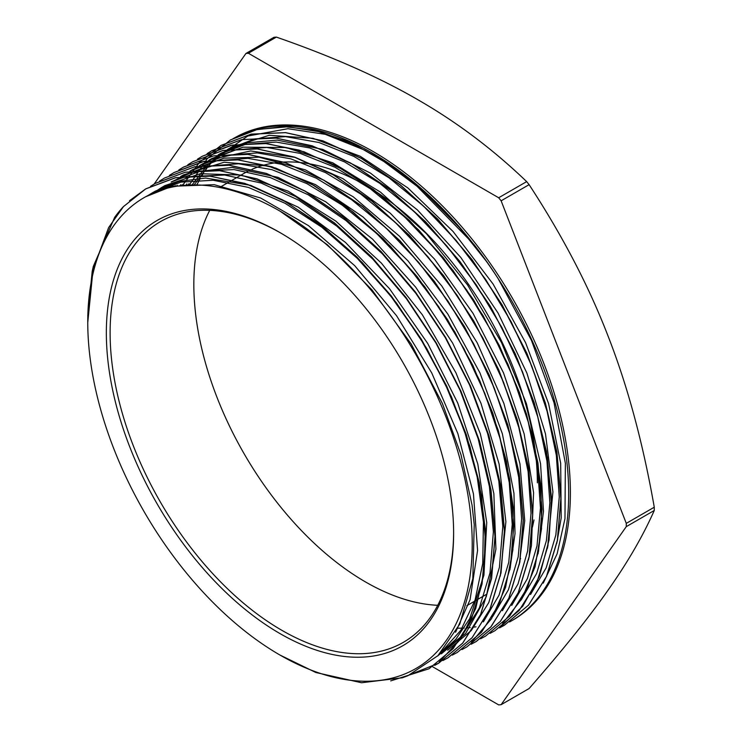 <?xml version="1.0" encoding="UTF-8"?>
<svg xmlns="http://www.w3.org/2000/svg" width="742" height="742" viewBox="0 0 742 742"><rect width="100%" height="100%" fill="white"/><g stroke="black" fill="none" stroke-linecap="round" stroke-linejoin="round"><path stroke-width="1.11" d="M453.622 532.246A242.894 140.238 60 0 1 403.314 642.359A242.894 140.238 60 0 1 160.42 502.121A242.894 140.238 60 0 1 160.42 221.645A242.894 140.238 60 0 1 280.93 233.136M453.622 533.331A245.556 141.778 -120 0 0 279.984 232.589A245.556 141.778 -120 0 0 106.347 332.833A245.556 141.778 -120 0 0 279.984 633.585A245.556 141.778 -120 0 0 453.622 533.331M533.98 519.947A242.894 140.238 60 0 1 532.404 527.191M520.606 558.568A242.894 140.238 60 0 1 520.207 559.292M437.734 605.296A242.894 140.238 60 0 1 244.137 453.779A242.894 140.238 60 0 1 209.726 210.366M219.586 187.485L244.146 173.303A242.894 140.238 60 0 1 251.028 169.76M252.104 169.278A242.894 140.238 60 0 1 436.324 243.775A242.894 140.238 60 0 1 537.347 482.829M279.984 211.118A271.86 156.961 60 0 1 472.218 544.072A271.86 156.961 60 0 1 279.984 655.056A271.86 156.961 60 0 1 113.507 447.955A271.86 156.961 60 0 1 144.059 197.65A271.86 156.961 60 0 1 279.984 211.118L327.417 244.795L371.992 289.899L411.133 343.954L442.399 403.481L461.005 454.744L472.051 505.098L474.231 524.603L472.812 578.751L459.78 624.068L437.919 655.678L407.896 675.721L402.405 677.771L361.54 682.751L315.832 672.502L279.984 655.056M209.457 164.937L215.421 158.074L247.837 136.027L287.896 128.709L325.228 134.311L364.6 150.097L381.518 159.743L422.986 190.703L462.229 230.335A278.389 160.726 60 0 1 498.012 278.426A278.482 160.782 -120 0 0 487.633 262.872A278.612 160.856 -120 0 0 473.897 244.396L412.793 181.901L380.117 158.436L347.182 141.147L314.886 130.425L284.13 126.576L255.777 129.804L230.419 139.997M87.76 315.777L92.194 271.405L93.325 266.35L114.574 217.517M114.556 217.499A278.612 160.856 60 0 1 123.46 206.591L108.638 227.553L93.065 269.327L87.751 322.594M432.484 666.678L498.68 704.9A357.449 206.378 60 0 0 501.128 704.677L626.285 526.635L654.268 510.477C643.026 535.863 627.667 562.362 608.19 589.973C588.944 617.455 562.584 650.307 529.111 688.53L501.128 704.677M626.285 523.37L501.128 200.813L529.111 184.656C562.584 235.854 588.944 286.431 608.19 336.404C627.667 386.248 643.026 443.187 654.268 507.213L626.285 523.37A357.449 206.378 60 0 1 626.285 526.635M498.68 197.762L248.385 53.257L276.367 37.1C332.184 56.494 379.403 77.4 418.015 99.827C456.859 122.124 493.078 149.383 526.662 181.614L498.68 197.762A357.449 206.378 60 0 1 501.128 200.813M276.367 37.1A357.449 206.378 60 0 0 273.919 37.323L245.936 53.47A357.449 206.378 60 0 1 248.385 53.257M245.936 53.47L154.15 184.044M462.238 230.326A278.389 160.726 60 0 0 232.645 138.967L234.342 137.984A278.389 160.726 60 0 1 448.864 212.564A278.389 160.726 60 0 1 570.385 492.725A278.389 160.726 60 0 1 512.722 620.173L511.034 621.147A278.389 160.726 60 0 1 509.606 621.954M196.769 184.944L200.414 178.201M201.954 175.641L203.429 173.322M205.58 170.122L206.582 168.722M148.029 195.489L152.286 192.883L180.816 182.142L213.223 180.26L248.375 187.401L285.021 203.262L321.805 227.21L357.421 258.485L390.617 295.845L420.148 337.962L444.977 383.326L464.251 430.258L477.199 477.05L483.432 522.034L482.727 563.54L475.066 600.046L460.819 630.283L440.442 653.071M153.167 193.05L161.7 187.457L191.121 176.503L224.659 175.029L261.008 183.005L298.803 200.257L336.608 225.995L372.957 259.264L406.486 298.822L435.925 343.054L460.105 390.329L478.173 438.8L489.414 486.576L493.374 531.847L490.008 572.87L479.341 607.995L461.867 635.959L437.557 656.039M158.194 191.028L159.178 190.23M171.124 182.05L200.535 171.059L234.064 169.584L270.431 177.607L308.218 194.794L346.013 220.578L382.38 253.838L415.891 293.368L445.321 337.638L469.538 384.894L487.568 433.356L498.828 481.15L502.807 526.403L499.394 567.407L488.774 602.578L471.281 630.505L447.676 650.196M163.37 189.293L164.334 188.403M183.664 174.787L180.529 176.596L207.732 166.125L238.525 163.759L271.943 169.677L306.873 183.617L342.145 205.08L376.602 233.442L409.139 267.667L438.652 306.641L464.167 349.102L484.888 393.585L500.089 438.624L509.281 482.727L512.23 524.436L508.743 562.315L499.023 595.158L483.404 621.852M168.833 187.809L169.788 186.826M519.214 564.708L524.733 520.708L519.975 463.88L503.864 403.36L477.227 342.832L441.778 285.967L399.548 236.29L353.164 196.751L305.379 169.881L259.088 157.202L223.889 158.148L193.068 169.343L189.933 171.161L217.118 160.671L247.949 158.361L281.357 164.223L316.277 178.182L351.56 199.672L386.025 227.989L418.544 262.241L448.066 301.224L473.591 343.667L494.283 388.159L509.513 433.217L518.704 477.31L521.617 519.01L518.176 556.917L508.428 589.723L492.79 616.417M174.342 186.65L175.27 185.574M202.483 163.917L199.348 165.726L226.514 155.226L257.307 152.917L290.706 158.797L325.59 172.673L360.844 194.154L395.3 222.442L427.809 256.611L457.313 295.576L482.866 337.972L503.586 382.408L518.806 427.438L528.091 471.532L531.031 513.214L527.627 551.13L517.99 584.01L502.39 610.703M180.093 185.769L180.983 184.6M208.762 160.3L235.956 149.819L266.74 147.454L300.148 153.381L335.059 167.293L370.323 188.746L404.78 217.091L437.307 251.288L466.811 290.243L492.336 332.685L513.074 377.14L528.276 422.17L537.505 466.273L540.464 507.973L537.004 545.862L527.321 578.723L511.72 605.426M186.019 185.194L186.882 183.933M547.513 548.153L552.92 491.881L545.491 433.885L526.866 373.031L498.04 313.022L460.828 257.502L417.412 209.921L370.443 173.09L322.751 149.383L277.202 140.108L247.559 142.789L221.311 153.056L218.167 154.865L245.361 144.384L276.191 142.056L309.6 147.927L344.52 161.895L379.811 183.376L414.277 211.711L446.795 245.973L476.327 284.956L501.842 327.398L522.535 371.909L537.764 416.958L546.937 461.051L549.859 502.761L546.4 540.658L536.642 573.464L520.995 600.157M192.057 184.934L207.964 164.548L227.59 149.439L254.747 138.921L285.549 136.621L318.958 142.501L353.851 156.386L389.114 177.885L423.58 206.174L456.089 240.371L485.593 279.344L511.145 321.75L531.847 366.205L547.077 411.244L556.333 455.338L559.255 497.019L555.851 534.945L546.186 567.797L530.558 594.481M129.488 200.72L145.831 188.811L175.223 177.774L208.613 175.91L244.832 183.376L282.572 199.867L320.433 224.705L357.06 257.094L391.127 295.743L421.373 339.27L446.712 386.1L466.273 434.46L479.249 482.597L485.277 528.768L484.109 571.247L475.752 608.459L460.615 639.103L439.181 661.957M150.505 186.316L155.254 183.385L185.389 172.163L219.762 170.66L257.001 178.841L295.724 196.519L334.466 222.906L371.714 257.001L406.06 297.542L436.231 342.878L460.995 391.331L479.508 441.017L491.018 489.98L495.081 536.373L491.612 578.417L480.677 614.422L462.767 643.091L438.578 663.255L434.747 665.333M164.678 177.978L194.812 166.718L229.167 165.206L266.424 173.442L305.138 191.056L343.871 217.48L381.128 251.575L415.474 292.088L445.617 337.462L470.428 385.896L488.904 435.563L500.433 484.554L504.504 530.938L500.998 572.963L490.11 609.015L472.172 637.628L447.983 657.82L442.881 660.556M169.362 175.409L174.073 172.515L203.141 161.543L236.151 159.549L271.971 166.737L309.303 182.745L346.82 206.999L383.187 238.692L417.125 276.599L447.38 319.403L472.923 365.556L492.864 413.368L506.406 461.144L513.176 507.166L512.889 549.757L505.552 587.386L491.501 618.735L471.179 642.6M178.831 169.955L183.478 167.08L213.631 155.866L247.995 154.355L285.234 162.535L323.966 180.223L362.699 206.591L399.938 240.705L434.302 281.246L464.464 326.582L489.228 375.035L507.751 424.712L519.252 473.684L523.314 520.077L519.854 562.121L508.901 598.126L491.009 626.795L466.801 646.941L461.941 649.584M192.911 161.673L223.036 150.413L257.4 148.919L294.657 157.128L333.371 174.76L372.104 201.184L409.361 235.27L443.707 275.792L473.86 321.156L498.661 369.59L517.137 419.267L528.675 468.258L532.728 514.633L529.241 556.667L518.343 592.71L500.405 621.332L476.216 641.524L471.189 644.232M197.502 159.168L202.306 156.219L231.096 145.293L263.772 143.197L299.221 150.134L336.2 165.716L373.393 189.451L409.528 220.532L443.336 257.771L473.6 299.926L499.31 345.475L519.567 392.787L533.6 440.21L541.029 486.093L541.521 528.749L535.075 566.712L521.997 598.664L502.659 623.382M207.083 153.631L211.711 150.774L241.502 139.654L275.412 137.966L312.169 145.803L350.437 162.934L388.771 188.579L425.722 221.877L459.947 261.527L490.165 306.01L515.208 353.711L534.231 402.785L546.446 451.377L551.436 497.687L549.071 539.972L539.351 576.571L522.748 606.195L499.848 627.658M221.135 145.367L251.269 134.107L285.633 132.623L322.881 140.822L361.604 158.473L400.337 184.879L437.594 218.964L471.931 259.496L502.102 304.851L526.885 353.294L545.379 402.971L556.908 451.952L560.961 498.336L557.483 540.371L546.566 576.404L528.638 605.036L504.458 625.228L499.533 627.871M123.46 206.601L145.72 188.904L175.854 177.653L210.218 176.16L247.466 184.359L286.189 202.01L324.922 228.415L362.179 262.501L396.516 303.042L426.687 348.397L451.47 396.831L469.964 446.517L481.493 495.489L485.546 541.873L482.068 583.917L471.151 619.941L453.223 648.573L429.043 668.765L390.7 680.896M155.134 183.478L185.287 172.237L219.623 170.697L256.89 178.952L295.613 196.565L334.336 222.98L371.594 257.094L405.948 297.588L436.083 342.971L460.893 391.405L479.378 441.073L490.889 490.054L494.979 536.447L491.464 578.463L480.575 614.524L462.646 643.147L438.439 663.311L413.377 673.254M159.586 181.067L164.529 178.006L194.692 166.82L229.046 165.271L266.285 173.498L305.027 191.167L343.75 217.527L380.998 251.668L415.362 292.172L445.497 337.527L470.289 385.988L488.811 435.647L500.284 484.619L504.384 531.031L500.887 573.037L489.952 609.071L472.07 637.74L447.843 657.866L443.104 660.417M169.501 175.344L173.953 172.598L204.087 161.366L238.451 159.864L275.699 168.044L314.423 185.723L353.164 212.11L390.413 246.205L424.758 286.746L454.92 332.091L479.694 380.535L498.207 430.221L509.717 479.193L513.77 525.577L510.311 567.621L499.375 603.636L481.465 632.286L457.276 652.459L452.323 655.103M178.952 169.89L183.367 167.182L213.51 155.922L247.856 154.41L285.123 162.646L323.837 180.26L362.569 206.684L399.827 240.779L434.172 281.292L464.316 326.666L489.126 375.1L507.602 424.767L519.131 473.758L523.203 520.142L519.697 562.167L508.808 598.219L490.87 626.832L466.681 647.024M187.847 164.752L192.762 161.719L222.934 150.524L257.27 148.957L294.528 157.211L333.26 174.852L371.983 201.23L409.232 235.372L443.595 275.866L473.73 321.23L498.531 369.683L517.035 419.341L528.517 468.323L532.626 514.725L529.111 556.732L518.194 592.775L500.303 621.434L476.076 641.561L471.42 644.075M202.176 156.284L232.329 145.08L266.693 143.558L303.932 151.748L342.665 169.436L381.397 195.795L418.636 229.918L453 270.45L483.153 315.786L507.927 364.239L526.449 413.915L537.941 462.887L542.012 509.281L538.544 551.325L527.599 587.33L509.708 615.999L485.5 636.144L480.612 638.76M207.306 153.52L211.6 150.876L241.734 139.617L276.098 138.123L313.347 146.332L352.07 163.973L390.802 190.388L428.06 224.474L462.396 265.005L492.558 310.36L517.35 358.794L535.835 408.471L547.373 457.462L551.427 503.837L547.939 545.88L537.041 581.913L519.103 610.536L494.914 630.728L490.035 633.362M182.513 185.491L199.505 162.303L221.005 145.432L251.167 134.209L285.503 132.66L322.761 140.915L361.493 158.538L400.216 184.944L437.465 219.066L471.829 259.561L501.954 304.934L526.774 353.377L545.259 403.036L556.76 452.017L560.859 498.42L557.344 540.426L546.446 576.488L528.527 605.12L504.31 625.265L499.691 627.769M189.275 185.008L207.157 158.807L230.4 139.969L257.344 129.47L287.775 126.771L320.767 131.965L355.316 144.978L390.357 165.271L424.776 192.28L457.536 225.178L487.642 262.863M457.74 628.233L464.214 628.084M467.274 627.88L470.224 627.602M474.119 627.101L476.021 626.804M556.76 543.422L561.202 517.87L560.674 463.249L548.607 403.657L525.586 342.693L493.115 284.084L453.037 231.448L407.85 187.921L360.232 156.274L313.068 138.318L269.235 135.294L231.309 147.25L210.431 163.416L194.172 184.916M188.867 183.784L188.014 185.064M538.071 553.801L543.487 511.321L540.547 463.648L526.375 403.518L501.583 342.702L467.543 284.937L426.381 233.684L380.535 192.169L332.787 162.813L286.022 147.556L243.042 147.176L211.906 158.5M182.903 184.35L182.013 185.537M528.499 559.885L531.43 545.648L533.591 492.651L524.149 433.894L503.53 372.911L473.09 313.43L434.543 259.134L390.311 213.251L342.99 178.692L295.474 157.443L250.629 150.96L211.127 159.493L202.473 163.908M177.199 185.212L176.281 186.316M171.569 186.381L170.623 187.392M509.902 569.8L515.022 533.554L513.946 493.263L502.371 433.81L479.926 372.827L447.825 314.042L408.109 260.989L363.088 217.007L315.536 184.656L268.289 166.06L224.195 162.22L183.673 174.806M166.134 187.847L165.169 188.765M500.284 576.135L505.886 521.747L499.097 464.01L480.946 403.203L452.629 343.054L415.752 287.265L372.605 239.165L325.738 201.805L278.009 177.347L232.311 167.423L191.343 172.496L171.114 182.031M160.94 189.572L159.957 190.406M441.388 653.795L465.661 633.427L486.279 596.67L495.925 549.154L493.857 493.68L480.306 433.69L455.95 372.827L422.365 314.803L381.471 263.197L335.801 221.079L288.082 191.148L241.196 175.084L200.303 173.702L164.826 185.63L161.7 187.466M155.681 191.659L154.726 192.391M438.568 655.019L455.913 639.205L469.714 618.643L483.932 575.189L486.733 522.6L477.792 464.019L457.758 403.064L427.707 343.444L389.559 288.777L345.512 242.458L298.293 207.222L250.722 185.352L205.655 178.052L179.119 181.447L155.44 191.093L149.856 194.571M455.597 632.212L470.066 599.721L477.57 550.49L473.461 493.968L457.833 433.532L431.733 372.911L396.618 315.804L354.704 265.655L308.44 225.614L260.655 198.012L214.234 184.684L171.959 186.288L145.58 196.788M511.034 621.147A278.389 160.726 60 0 0 568.687 493.708A278.389 160.726 60 0 0 498.012 278.426L531.43 340.318L554.042 402.776L565.367 463.305L564.968 518.658L557.14 553.755L543.265 583.119M654.268 507.213A357.449 206.378 60 0 1 654.268 510.477M526.662 181.614A357.449 206.378 60 0 1 529.111 184.656M466.829 605.685L487.04 594.017M144.059 197.65L146.016 196.519M152.295 192.892L155.43 191.084M208.762 160.291L211.897 158.482M227.581 149.43L230.716 147.612"/></g></svg>
